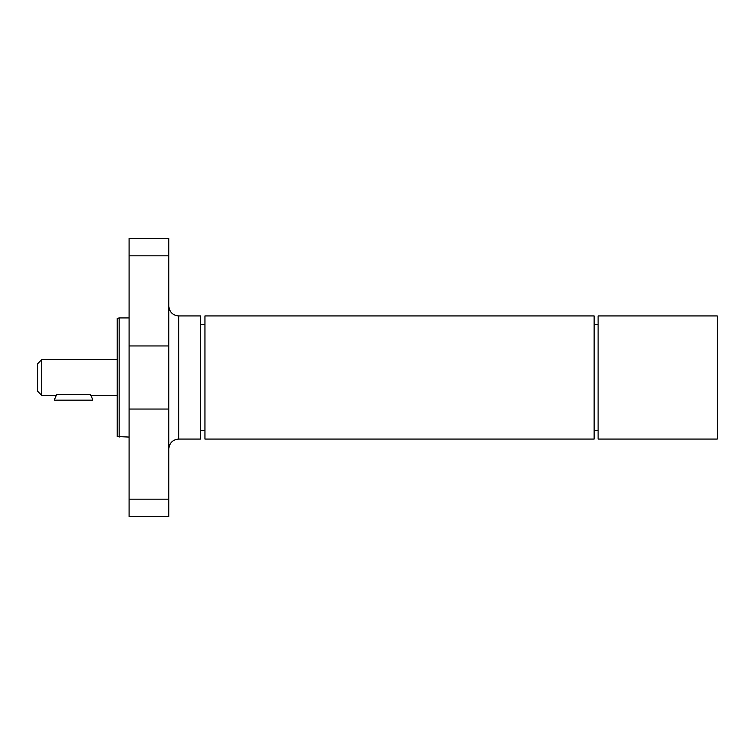 <?xml version="1.0" encoding="UTF-8"?>
<svg xmlns="http://www.w3.org/2000/svg" width="755" height="755" viewBox="0 0 755 755"><rect width="100%" height="100%" fill="white"/><g stroke="black" fill="none" stroke-linecap="round" stroke-linejoin="round"><path stroke-width="1.13" d="M56.398 394.346C55.502 395.705 55.502 395.705 56.398 394.346L57.04 394.346A19.857 19.857 0 0 0 54.426 400.141L92.78 400.141A19.857 19.857 0 0 0 90.166 394.346L90.581 394.346C91.487 395.705 91.487 395.705 90.581 394.346M57.04 394.346L90.166 394.346M204.945 315.939L204.945 439.061L594.138 439.061L594.138 315.939L204.945 315.939M717.25 315.939L717.25 439.061L598.111 439.061L598.111 315.939L717.25 315.939M117.176 359.625L41.723 359.625L41.723 395.375L37.75 391.401L37.75 363.599L41.723 359.625M178.737 439.061L178.737 315.939L200.575 315.939L200.575 439.061L178.737 439.061C172.706 439.646 169.394 442.949 168.809 448.989M168.809 238.505L168.809 516.495L129.096 516.495L129.096 238.505L168.809 238.505M129.096 437.07L117.176 436.541L117.176 318.459L119.167 317.93L119.167 437.07M168.809 409.05L129.096 409.05M168.809 499.168L129.096 499.168M168.809 345.95L129.096 345.95M168.809 255.832L129.096 255.832M200.575 430.699L204.945 430.699M200.575 324.301L204.945 324.301M594.138 430.699L598.111 430.699M594.138 324.301L598.111 324.301M41.723 395.375L55.728 395.375M91.251 395.375L117.176 395.375M178.737 315.939C172.706 315.354 169.394 312.051 168.809 306.011M119.167 317.93L129.096 317.93"/></g></svg>
